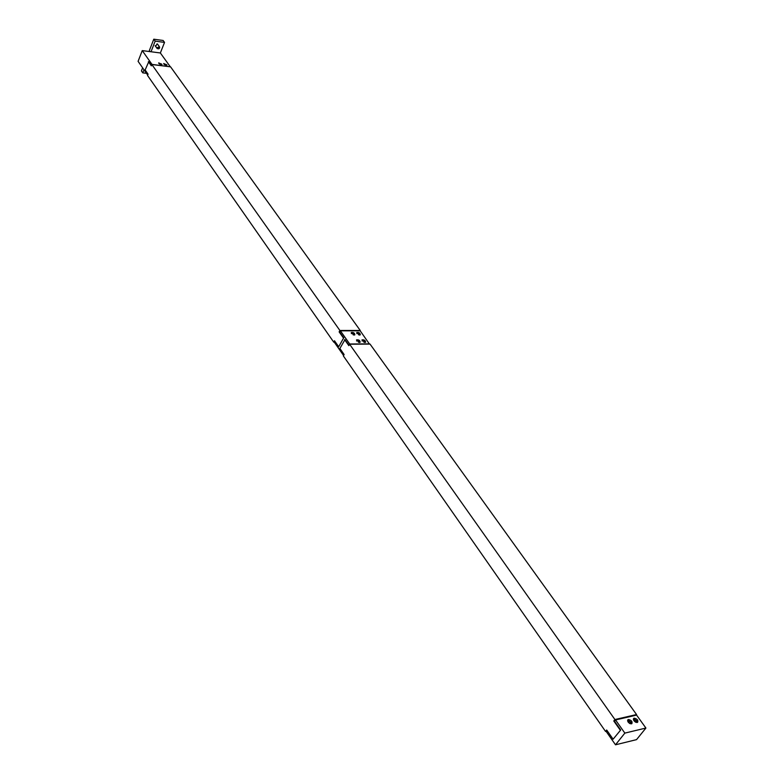 <?xml version="1.0" encoding="UTF-8"?>
<svg xmlns="http://www.w3.org/2000/svg" width="784" height="784" viewBox="0 0 784 784"><rect width="100%" height="100%" fill="white"/><g stroke="black" fill="none" stroke-linecap="round" stroke-linejoin="round"><path stroke-width="1.18" d="M359.484 335.072L359.64 333.915L358.837 334.827M358.553 334.778L359.346 333.935M359.376 333.641L357.22 332.877L356.789 333.621M359.121 333.719L357.239 333.288L359.415 334.67L359.317 333.935M359.523 335.072L356.691 332.504C358.915 332.21 360.13 332.975 360.317 334.807L359.523 335.072M354.035 335.082L354.201 333.925L353.388 334.837M353.104 334.788L353.907 333.935M353.937 333.641L351.771 332.886L351.33 333.641M353.672 333.729L351.791 333.298L353.966 334.68L353.868 333.935M354.064 335.082L351.232 332.514C353.466 332.21 354.682 332.975 354.868 334.807L354.064 335.082M359.307 342.5L359.484 341.324L358.67 342.245M358.386 342.206L359.219 341.04L359.258 342.089L357.073 340.697L358.954 341.128M359.219 341.04L357.063 340.285L356.612 341.05M359.366 342.5L356.514 339.903C358.768 339.609 359.983 340.383 360.16 342.236L359.366 342.5M364.776 342.471L364.942 341.295L364.119 342.216M363.835 342.167L364.638 341.314M364.678 341.02L362.522 340.256L362.071 341.011M364.413 341.099L362.531 340.668L364.717 342.069L364.609 341.314M364.825 342.471L361.983 339.874C364.227 339.59 365.442 340.364 365.618 342.206L364.825 342.471M369.47 344.098L360.209 330.828L340.393 330.828L339.717 332.112L343.745 337.816L338.678 346.753L343.706 337.884M334.876 341.314L334.356 342.304L343.588 355.505L344.107 354.515L339.884 348.468L344.999 339.599M344.921 339.599L349.027 345.293L349.713 344L369.587 343.872M340.393 330.828L349.713 344M161.494 64.641L161.465 64.063L160.955 64.543M160.749 64.553L161.279 64.043M161.269 63.857L158.868 63.543M161.014 63.886L159.24 63.484L159.613 64.121M160.573 64.533L161.161 64.033M161.073 64.631L158.701 62.867L162.023 64.415L161.073 64.631M166.502 65.268L166.463 64.69L165.953 65.17M165.747 65.17L166.277 64.67M166.267 64.484L163.885 64.17M166.012 64.504L164.248 64.112L164.611 64.739M165.581 65.15L166.159 64.66M166.081 65.258L163.709 63.494L167.031 65.043L166.081 65.258M157.515 47.804C159.025 46.609 159.583 46.834 159.191 48.5L157.515 47.804M157.133 47.599L157.212 48.608L158.789 48.833L159.632 47.932L159.544 46.922L157.133 47.599M150.087 51.626L149.342 50.588L153.782 39.2L163.121 40.474L164.532 42.405L155.173 41.131L151.028 51.754L142.247 50.607L152.008 64.406L170.177 66.777M143.991 69.776L142.776 72.873L146.461 73.314M170.216 66.669L160.357 52.969L151.028 51.754M160.357 52.969L164.532 42.405M155.634 46.413L157.065 43.894L157.966 44.727M142.776 72.873L141.424 70.913L142.629 67.826M155.173 41.131L153.782 39.2M147.696 75.078L138.092 61.338L142.247 50.607M334.445 342.147L333.749 342.157L147.539 75.47L148.058 74.147L145.138 69.962L148.774 61.711M148.705 61.701L151.459 65.513M339.835 331.887L339.139 331.887L339.884 330.476L360.248 330.485L170.569 66.836L151.851 64.504L151.332 65.836L148.382 61.662M333.749 342.157L334.484 340.756L338.678 346.753M343.363 337.884L339.139 331.887M339.884 330.476L151.851 64.504M629.562 723.397L630.855 722.505M631.042 723.887L631.169 722.544L629.875 723.563M630.728 722.495L630.111 723.671M628.004 721.907L628.288 721.113L630.552 722.162M627.612 721.015L628.611 720.584L630.924 722.093M635.344 722.035L636.618 721.153M636.824 722.525L636.941 721.192L635.657 722.201M636.5 721.133L635.902 722.309M633.786 720.545L634.07 719.771L636.324 720.81M633.403 719.653L634.383 719.232L636.696 720.741M615.548 719.947L624.848 733.109L615.509 744.8L636.539 739.635L645.908 728.052L636.588 715.096L615.548 719.947L614.509 721.26L620.693 730.012L613.098 739.194L620.634 730.08M628.405 719.506C631.453 720.163 632.6 721.574 631.826 723.72C628.69 723.446 627.435 722.084 628.072 719.634L628.405 719.506M634.178 718.164C637.225 718.83 638.362 720.222 637.598 722.358C634.481 722.074 633.227 720.721 633.854 718.291L634.178 718.164M624.848 733.109L645.908 728.052M607.12 730.649L606.326 731.658L615.509 744.8M614.95 720.712L613.784 720.976L614.921 719.536L636.549 714.547L370.038 344.088L349.605 344.225L348.841 345.646L344.578 339.599M636.549 714.547L636 715.233M606.708 731.168L605.552 731.443L606.679 730.012L613.098 739.194M620.271 730.169L613.784 720.976M614.921 719.536L349.605 344.225M344.117 354.525L343.363 355.936L605.552 731.443M155.114 45.697L157.212 48.608M157.447 44.012L159.544 46.922M628.072 719.634L627.621 720.192M633.854 718.291L633.413 718.84"/></g></svg>
